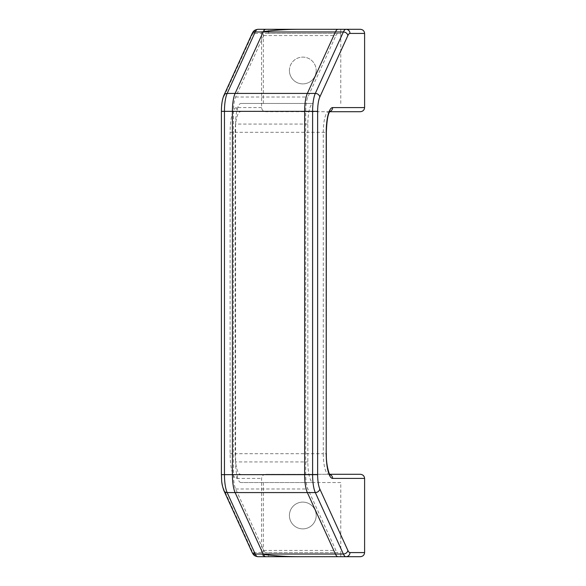 <?xml version="1.0" encoding="UTF-8"?>
<svg xmlns="http://www.w3.org/2000/svg" width="586" height="586" viewBox="0 0 586 586"><rect width="100%" height="100%" fill="white"/><g stroke="black" fill="none" stroke-linecap="round" stroke-linejoin="round"><path stroke-width="0.44" stroke-dasharray="2.93 2.2" d="M289.411 70.503A13.39 13.39 0 0 1 302.801 57.113A13.39 13.39 0 0 1 316.191 70.503A13.39 13.39 0 0 0 302.801 57.113A13.39 13.39 0 0 0 289.411 70.503A13.39 13.39 0 0 0 302.801 83.893A13.39 13.39 0 0 0 316.191 70.503A13.39 13.39 0 0 1 302.801 83.893A13.39 13.39 0 0 1 289.411 70.503M289.411 515.497A13.39 13.39 0 0 1 302.801 502.107A13.39 13.39 0 0 1 316.191 515.497A13.39 13.39 0 0 1 302.801 528.887A13.39 13.39 0 0 1 289.411 515.497A13.39 13.39 0 0 1 302.801 502.107A13.39 13.39 0 0 1 316.191 515.497A13.39 13.39 0 0 1 302.801 528.887A13.39 13.39 0 0 1 289.411 515.497M360.339 111.706L265.861 111.706C263.29 111.443 261.869 110.073 261.598 107.59L261.598 33.424C261.869 30.933 263.29 29.564 265.861 29.3L360.339 29.3M265.861 29.3L257.847 29.3A4.124 3.977 90 0 0 253.87 33.424L261.598 33.424M338.034 29.3L340.766 29.3L338.034 29.3M307.84 124.071L235.609 124.071A20.598 5.333 -90 0 1 240.941 103.466L313.173 103.466A20.598 5.333 90 0 0 307.84 124.071L307.84 461.929A20.598 5.333 90 0 0 313.173 482.534L240.941 482.534L340.766 482.534L340.766 556.7L265.861 556.7C263.29 556.436 261.869 555.067 261.598 552.583L261.598 478.41C261.869 475.927 263.29 474.557 265.861 474.294L360.339 474.294M265.861 556.7L360.339 556.7M265.861 474.294L329.64 474.294M329.64 111.706L265.861 111.706M340.766 103.466L340.766 29.3L265.81 29.3M340.766 482.534L313.173 482.534M263.356 482.534L263.356 554.385M240.941 482.534A20.598 5.333 -90 0 1 235.609 461.929L307.84 461.929M235.609 124.071L235.609 461.929M263.356 103.466L263.356 31.615M240.941 103.466L313.173 103.466M268.535 556.7L268.535 552.583L265.81 552.583L338.034 552.583A16.481 4.263 -90 0 1 335.932 550.437L307.87 488.988A16.481 4.263 -90 0 1 305.702 474.653L305.702 111.347A16.481 4.263 -90 0 1 307.87 97.012L335.932 35.563A16.481 4.263 -90 0 1 338.034 33.424L265.81 33.424L340.766 33.424L340.766 29.3M268.535 33.424L268.535 29.3M338.034 33.424L340.766 33.424M265.81 552.583A16.481 4.263 -90 0 1 263.707 550.437L235.638 488.988A16.481 4.263 -90 0 1 233.477 474.653L233.477 111.347A16.481 4.263 -90 0 1 235.638 97.012L263.707 35.563A16.481 4.263 -90 0 1 265.81 33.417M268.535 552.583L338.034 552.583M340.766 556.7L340.766 552.583M261.598 552.583L253.87 552.583A16.481 4.263 -90 0 1 251.768 550.437L223.698 488.988A16.481 4.263 -90 0 1 221.537 474.653L221.398 474.653M221.537 474.653L221.398 111.347M329.75 111.538A4.117 3.977 -90 0 1 328.629 111.706A20.598 5.333 90 0 0 323.296 132.311L323.296 453.696L235.154 453.696L235.154 132.311L326.351 132.311M329.94 474.711L328.629 474.294A20.598 5.333 90 0 1 323.296 453.696L326.351 453.696M261.598 107.59L236.502 107.59A24.722 6.402 90 0 0 230.108 132.311L230.108 453.696A24.722 6.402 90 0 0 236.502 478.41L261.598 478.41M221.537 111.347A16.481 4.263 -90 0 1 223.698 97.012L251.768 35.563A16.481 4.263 -90 0 1 253.87 33.417M230.108 132.311L235.154 132.311A20.598 5.333 -90 0 1 240.48 111.706A4.124 3.977 -90 0 1 236.502 107.59M236.502 478.41A4.124 3.977 90 0 1 240.48 474.294A20.598 5.333 -90 0 1 235.154 453.696L230.108 453.696M328.629 474.294A4.117 3.977 90 0 1 329.75 474.462M253.87 552.583A4.124 3.977 -90 0 0 257.847 556.7M251.768 550.437A4.117 3.465 -24.5 0 0 251.995 552.151M223.698 488.988A4.124 3.465 -24.5 0 0 223.933 490.702M223.698 97.012A4.124 3.465 24.5 0 1 223.933 95.298M251.768 35.563A4.117 3.465 24.5 0 1 251.995 33.849M263.707 35.563L335.932 35.563M235.638 97.012L307.87 97.012M233.477 111.347L305.702 111.347M233.477 474.653L305.702 474.653M235.638 488.988L307.87 488.988M263.707 550.437L335.932 550.437M328.629 111.706L329.94 111.289"/><path stroke-width="0.88" d="M221.398 474.653L224.453 474.653A20.598 5.333 90 0 0 227.156 492.577L255.218 554.019A20.598 5.333 90 0 0 257.847 556.7L265.81 556.7A20.598 5.333 -90 0 1 263.18 554.019A20.598 5.333 90 0 0 263.356 554.385C274.856 555.916 287.081 556.685 300.017 556.7L257.847 556.7C254.361 556.077 253.416 555.045 251.995 552.151L223.933 490.702C221.12 482.71 221.764 480.593 221.398 474.653L221.398 111.347L224.453 111.347L224.453 474.653L232.408 474.653A20.598 5.333 90 0 0 235.111 492.577A20.598 5.333 -90 0 1 232.408 474.653L232.408 111.347A20.598 5.333 -90 0 1 235.111 93.423L263.18 31.981L235.111 93.423L307.342 93.423L335.404 31.981A20.598 5.333 -90 0 1 338.034 29.3L360.339 29.3C362.91 29.564 364.331 30.933 364.602 33.424L349.974 33.424A4.117 3.977 90 0 0 345.996 29.3A20.598 5.333 -90 0 0 343.367 31.981A4.124 3.465 24.5 0 1 343.894 32.01A4.124 3.465 24.5 0 1 347.872 35.563L319.81 97.012A16.481 4.263 90 0 0 317.641 111.347L317.641 474.653A16.481 4.263 90 0 0 319.81 488.988L347.872 550.437A16.481 4.263 90 0 0 349.974 552.583L364.602 552.583L364.602 478.41L332.614 478.41A24.722 6.402 -90 0 1 326.212 453.696L326.212 132.311A24.722 6.402 -90 0 1 332.614 107.59L364.602 107.59L364.602 33.424M329.94 111.289C327.948 113.874 326.754 120.877 326.351 132.311L326.212 453.696M232.408 111.347L232.408 474.653L304.639 474.653L304.639 111.347L304.639 474.653L312.602 474.653L312.602 111.347L304.639 111.347A20.598 5.333 -90 0 1 307.342 93.423A20.598 5.333 90 0 0 304.639 111.347L232.408 111.347A20.598 5.333 -90 0 1 235.111 93.423L227.156 93.423A20.598 5.333 90 0 0 224.453 111.347L232.408 111.347M221.398 111.347C221.405 104.674 222.248 99.32 223.933 95.298L251.995 33.849C253.438 30.941 254.324 29.945 257.847 29.3L338.034 29.3A20.605 5.333 90 0 0 335.404 31.981L307.342 93.423L315.305 93.423A4.117 3.465 24.5 0 1 315.825 93.46A4.117 3.465 24.5 0 1 319.81 97.012M340.766 29.3L265.81 29.3A20.598 5.333 -90 0 0 263.18 31.981A20.598 5.333 -90 0 1 263.356 31.615C274.856 30.084 287.081 29.315 300.017 29.3M251.995 552.151A4.117 3.465 -24.5 0 0 255.218 554.019L263.18 554.019L235.111 492.577L307.342 492.577L335.404 554.019L307.342 492.577A20.598 5.333 -90 0 1 304.639 474.653A20.598 5.333 -90 0 0 307.342 492.577L315.305 492.577A4.117 3.465 -24.5 0 0 315.825 492.54A4.117 3.465 -24.5 0 0 319.81 488.988M364.602 552.583C364.331 555.067 362.91 556.436 360.339 556.7L338.034 556.7A20.605 5.333 -90 0 1 335.404 554.019L343.367 554.019A4.124 3.465 -24.5 0 0 343.894 553.99A4.124 3.465 -24.5 0 0 347.872 550.437M329.64 474.294L360.339 474.294C362.91 474.557 364.331 475.927 364.602 478.41M364.602 107.59C364.331 110.073 362.91 111.443 360.339 111.706L329.64 111.706M300.017 556.7L338.034 556.7A20.598 5.333 -90 0 1 335.404 554.019L263.18 554.019L235.111 492.577L227.156 492.577A4.124 3.465 -24.5 0 1 223.933 490.702M340.766 556.7L265.81 556.7M317.641 111.347L312.602 111.347A20.598 5.333 -90 0 1 315.305 93.423L343.367 31.981L255.218 31.981L227.156 93.423A4.124 3.465 24.5 0 0 223.933 95.298M349.974 552.583A4.117 3.977 -90 0 1 345.996 556.7A20.598 5.333 -90 0 1 343.367 554.019L315.305 492.577A20.598 5.333 -90 0 1 312.602 474.653L317.641 474.653M257.847 29.3A20.605 5.333 90 0 0 255.218 31.981A4.117 3.465 24.5 0 0 251.995 33.849M349.974 33.417A16.481 4.263 90 0 0 347.872 35.563M329.75 111.538A4.117 3.977 -90 0 0 332.614 107.59M329.75 474.462A4.117 3.977 90 0 1 332.614 478.41M326.351 453.689C325.948 466.969 330.423 477.07 329.94 474.711"/></g></svg>
